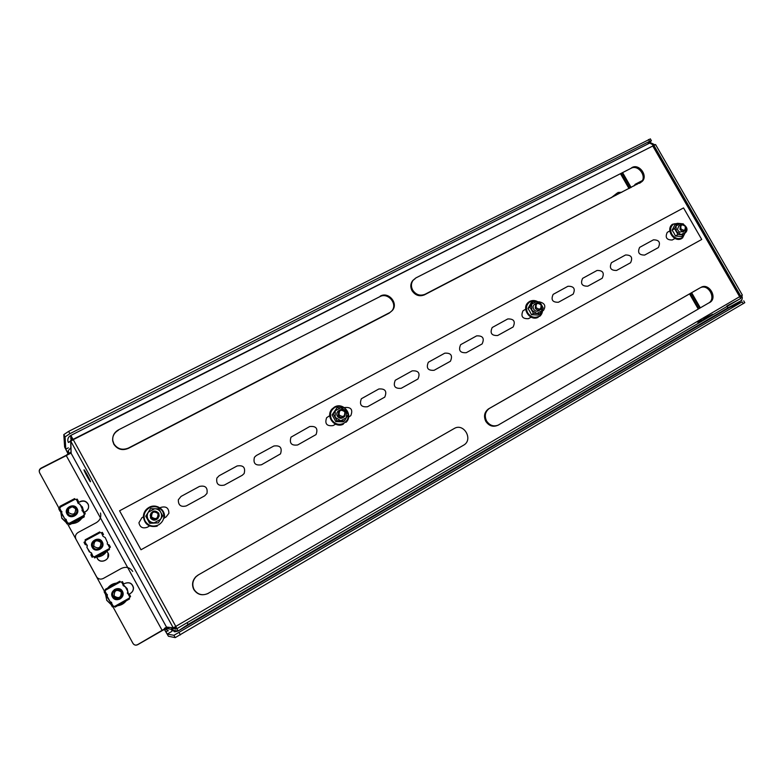 <?xml version="1.0" encoding="UTF-8"?>
<svg xmlns="http://www.w3.org/2000/svg" width="784" height="784" viewBox="0 0 784 784"><rect width="100%" height="100%" fill="white"/><g stroke="black" fill="none" stroke-linecap="round" stroke-linejoin="round"><path stroke-width="1.18" d="M700.2 287.797L488.442 408.944C484.365 412.139 483.483 416.275 485.796 421.351C489.069 426.065 493.146 427.358 498.016 425.212L708.511 303.104C716.615 298.91 708.667 283.671 700.465 287.669M498.056 425.193L498.82 424.85C493.93 426.996 489.853 425.702 486.57 420.979C484.257 415.892 485.139 411.747 489.216 408.542L488.765 408.748M415.226 278.575L412.531 280.799C410.395 283.847 410.238 287.16 412.051 290.727C415.324 295.431 419.45 296.813 424.428 294.862L641.89 181.643L425.085 294.255C420.097 296.205 415.961 294.823 412.688 290.109C410.865 286.532 411.032 283.22 413.168 280.162L415.863 277.938L630.983 168.325C638.303 164.081 647.476 176.841 641.028 182.29M118.345 430.289C114.15 432.719 112.269 436.267 112.71 440.931L113.827 444.234C117.443 449.438 122.275 450.829 128.321 448.399L389.138 313.169L391.853 310.915C397.978 303.898 387.953 291.991 379.838 296.666L118.433 429.897C114.229 432.327 112.347 435.884 112.788 440.569L112.71 440.931M128.321 448.399L128.429 448.046C122.373 450.477 117.531 449.085 113.905 443.871L112.788 440.569M198.097 575.044L195.892 576.701C192.325 580.601 191.639 584.884 193.824 589.558C197.352 594.693 202.047 596.007 207.907 593.498L463.52 445.224C473.693 439.834 463.893 422.449 454.132 428.564L198.097 575.044L454.132 428.564M208.181 593.341L208.181 593.449C202.311 595.958 197.607 594.644 194.069 589.499C191.884 584.815 192.57 580.523 196.147 576.612L198.352 574.956M87.289 475.192L89.65 480.269L87.191 476.358L84.829 471.282L87.289 475.192M699.818 287.993L489.549 408.346M700.906 287.414C709.01 282.299 718.115 298.106 709.618 302.555L708.511 303.104M653.68 145.706L652.621 145.775M72.069 437.688L73.079 439.354M72.089 437.697L70.795 435.424L73.245 439.648L70.815 441.255L173.205 627.778L175.998 626.426L170.834 629.16L173.205 627.778L166.669 627.092L168.805 628.317M175.851 626.514L176.91 628.67L739.547 299.125M630.983 168.325L631.953 167.541C639.362 163.258 648.544 176.282 641.89 181.643M379.838 296.666L380.416 296.048C388.541 291.374 398.595 303.3 392.461 310.337L389.138 313.169M128.429 448.046L389.736 312.581M739.616 296.705L175.792 626.406L73.245 439.648L652.768 146.01L653.768 145.197L649.72 143.06M165.796 628.552L167.061 627.817L166.669 627.092L164.444 628.386L168.325 630.836M71.089 450.927L71.148 453.034L70.756 452.319L68.835 453.299M71.148 453.034L68.874 454.191L71.148 453.034L70.815 441.255L68.375 442.49L73.235 439.275L655.581 144.589M740.753 298.479L726.886 305.985L727.954 307.838L188.082 624.466L178.184 630.993L176.919 628.67M742.37 295.098L740.743 296.166M650.073 142.884L70.874 435.394M173.646 628.356L176.851 628.709L175.489 629.091L173.313 627.955M70.599 440.726L71.991 437.746L72.04 439.902M164.738 628.846L162.112 630.336L66.268 455.602L68.855 454.161M66.268 455.602L41.15 468.42C39.386 469.547 38.886 471.017 39.651 472.85L59.163 508.512M39.651 472.85L39.572 472.566C38.808 470.733 39.318 469.253 41.082 468.126L66.248 455.279L68.61 453.417M164.905 629.072L137.719 644.683C135.808 645.575 134.28 645.183 133.133 643.537L133.015 643.478C134.162 645.134 135.691 645.516 137.602 644.634L162.112 630.336M741.831 300.35L727.954 307.838M187.102 622.702L188.082 624.466M171.559 630.16L178.115 631.022L174.979 631.777L170.834 629.16L164.444 628.386L166.669 627.092M176.233 627.21L174.175 628.415M173.431 628.856L171.431 630.022M68.62 453.642L68.492 450.692M68.698 450.104L70.864 447.723M68.1 441.902C67.297 439.158 68.179 437.011 70.736 435.463L70.834 438.844M97.275 558.375L96.599 556.963M107.741 552.73L108.123 553.308C110.828 559.6 100.352 564.549 97.285 558.404C100.352 564.549 110.828 559.6 108.123 553.308L106.957 551.289M77.802 502.956L79.968 501.809C83.702 500.359 86.465 501.309 88.278 504.661C89.16 507.66 88.21 510.041 85.436 511.795L84.447 512.324M65.993 522.164L61.74 517.91L60.584 511.109L66.032 521.066M67.414 523.594L104.615 591.587M105.928 593.978L111.504 604.16M112.818 606.561L133.015 643.478M123.206 584.335L124.725 583.482C129.311 581.836 132.182 583.286 133.358 587.824C133.427 590.283 132.388 592.175 130.232 593.527L128.713 594.38M650.818 142.806L654.728 144.736M705.139 316.873L703.758 318.559L712.627 314.335M741.733 295.578C742.722 297.9 742.35 299.713 740.615 300.997L178.115 631.022M108.192 553.181C110.897 559.482 100.401 564.451 97.334 558.286L97.314 558.257M84.368 512.177L85.436 511.795M79.968 501.809L79.978 501.584C83.712 500.133 86.485 501.084 88.298 504.435C89.18 507.444 88.239 509.825 85.456 511.589M124.725 583.482L124.823 583.414C129.409 581.767 132.3 583.218 133.476 587.765C133.545 590.225 132.496 592.126 130.34 593.478L130.232 593.527M697.603 321.273L698.054 322.048L705.482 318.52M729.679 307.426L742.125 301.869L173.95 635.305L175.224 637.617L168.433 636.255L164.277 629.258M96.863 577.406L75.95 539.196C74.794 536.432 75.529 534.178 78.155 532.434L96.275 522.703C100.029 520.351 101.42 517.107 100.479 513.001M68.198 454.122L64.621 447.027L63.808 434.61L68.639 431.386L650.357 138.915M107.78 558.002L108.065 553.435M75.95 539.196L96.834 577.24C98.627 579.219 100.793 579.621 103.341 578.435L121.353 568.429C126.106 566.352 129.889 567.351 132.712 571.428M173.95 635.305L167.257 634.099L164.405 629.189M68.306 454.034L65.787 449.163L65.062 436.894L69.894 433.67L649.593 141.345L651.377 140.679L650.867 141.345L647.359 144.256M175.224 637.617L744.771 302.683M90.503 481.729L90.454 481.768C89.915 481.837 83.761 470.488 83.976 469.832L84.035 469.783C84.564 469.714 90.777 481.17 90.503 481.729M143.374 516.891L141.943 517.665L138.935 522.742C139.924 527.269 142.688 528.788 147.235 527.279L149.617 525.976M164.307 517.94L166.09 516.96L168.893 513.324C168.815 507.963 166.13 505.994 160.828 507.405L159.995 507.856M186.269 505.915L204.653 495.86L206.976 493.43C207.848 487.55 205.339 485.218 199.45 486.433L181.035 496.429L178.331 499.78C178.233 505.249 180.879 507.297 186.269 505.915M224.332 485.09L242.266 475.28L244.147 473.536C245.657 467.48 243.314 464.961 237.101 465.97L219.148 475.731L216.884 478.064C215.972 483.934 218.452 486.276 224.332 485.09M261.454 464.775L280.505 453.887C282.416 447.791 280.192 445.165 273.841 446.018L256.319 455.533L254.447 457.258C252.977 463.275 255.31 465.784 261.454 464.775M297.665 444.959L316.05 434.581C318.226 428.505 316.099 425.83 309.68 426.555L291.011 437.168C289.178 443.215 291.393 445.812 297.665 444.959M329.731 415.667L326.644 417.686C324.566 423.703 326.693 426.339 333.014 425.614L335.611 424.203M348.615 417.078L350.801 415.647C353.133 409.64 351.085 406.945 344.666 407.543L344.46 407.66M367.52 406.739L384.758 397.125C387.198 391.196 385.218 388.482 378.829 388.991L361.375 398.733C359.15 404.681 361.199 407.357 367.52 406.739M401.212 388.296L417.95 378.995C420.449 373.155 418.529 370.45 412.188 370.871L395.263 380.269C392.931 386.14 394.92 388.825 401.212 388.296M434.12 370.293L450.398 361.267C452.927 355.515 451.055 352.82 444.783 353.172L428.338 362.257C425.947 368.049 427.878 370.724 434.12 370.293M466.274 352.692L482.121 343.931C484.659 338.267 482.826 335.581 476.623 335.875L460.629 344.686C458.209 350.389 460.09 353.065 466.274 352.692M497.693 335.503L513.138 326.977C515.666 321.401 513.873 318.735 507.748 318.961L492.185 327.526C489.745 333.141 491.588 335.797 497.693 335.503M525.672 309.229L523.016 310.758C520.586 316.285 522.379 318.931 528.416 318.686L531.16 317.187M542.548 310.954L543.469 310.386C546.085 306.064 544.841 303.261 539.755 301.967M558.453 302.252L573.133 294.167C575.623 288.777 573.898 286.14 567.939 286.268L553.151 294.372C550.731 299.821 552.495 302.438 558.453 302.252M587.824 286.18L602.161 278.291C604.621 272.979 602.916 270.372 597.055 270.46L582.62 278.359C580.219 283.71 581.953 286.317 587.824 286.18M616.567 270.451L630.561 262.748C632.982 257.534 631.306 254.947 625.534 254.986L611.451 262.689C609.07 267.961 610.785 270.549 616.567 270.451M140.993 549.77L119.58 510.805L683.54 207.917L701.719 239.463L140.993 549.77M685.314 232.828L685.579 232.652C687.715 230.29 687.431 227.86 684.736 225.371M669.82 230.927L667.243 232.368C664.94 237.474 666.596 240.022 672.211 240.002L675.024 238.463M657.972 247.793L658.364 247.548C660.745 242.403 659.089 239.845 653.405 239.845L639.646 247.372C637.304 252.556 638.989 255.114 644.683 255.065L657.972 247.793M679.983 229.281L680.571 224.841C682.403 223.832 684.03 224.322 685.451 226.302L684.844 230.751C683.021 231.741 681.404 231.241 679.983 229.281M680.875 228.761C680.463 224.694 681.923 223.901 685.265 226.36C685.686 230.427 684.216 231.221 680.875 228.761M535.227 308.122L535.874 303.457C537.932 302.193 539.755 302.644 541.332 304.8L540.646 309.504C538.598 310.719 536.795 310.268 535.227 308.122M536.109 307.612C535.776 303.261 537.412 302.369 541.019 304.937C541.352 309.288 539.715 310.18 536.109 307.612M338.267 415.402L338.737 410.698C341.148 408.768 343.333 409.062 345.303 411.58L344.754 416.363C342.353 418.205 340.187 417.892 338.267 415.402M339.129 414.903C338.933 410.14 340.824 409.121 344.784 411.816C344.989 416.569 343.108 417.598 339.129 414.903M150.753 517.548L150.234 515.176C152.184 510.462 155.016 509.806 158.721 513.206L159.201 515.921C157.084 520.341 154.262 520.88 150.753 517.548M151.596 517.048C151.537 511.903 153.674 510.737 157.996 513.559C158.064 518.704 155.928 519.861 151.596 517.048M147.715 519.723L145.755 516.215L150.508 508.708L146.098 515.715L150.009 522.82L149.646 523.291L147.715 519.723M158.054 518.302C155.32 520.88 152.792 520.762 150.459 517.94L150.93 513.099M150.009 522.82L158.319 522.889L149.646 523.291M145.755 516.215L146.098 515.715M158.319 522.889L162.7 515.892L160.769 512.324L158.799 508.816L150.508 508.708M148.068 519.243C149.43 521.517 151.469 522.712 154.183 522.83L160.534 519.361C161.876 517.028 161.955 514.686 160.769 512.324C159.407 510.061 157.378 508.865 154.673 508.738L148.323 512.187C146.961 514.52 146.882 516.872 148.068 519.243M334.004 418.225L332.073 414.971L337.032 407.66L333.269 414.03L336.993 420.675L335.777 421.596L334.004 418.225M343.735 417.137C341.344 418.95 339.198 418.627 337.296 416.157C336.287 413.874 336.777 412.051 338.766 410.669M336.993 420.675L344.45 420.93L343.206 421.841L335.777 421.596M332.073 414.971L333.269 414.03M344.45 420.93L348.184 414.56L346.391 411.208L344.48 407.935L337.032 407.66M335.189 417.304L340.785 420.763L346.381 417.696L346.391 411.208L340.815 407.749L335.209 410.796L335.189 417.304M529.857 311.503L527.985 308.514L531.101 302.81L533.081 301.438L529.955 307.171L533.463 313.345L531.483 314.668L529.857 311.503M539.529 310.082C537.471 311.875 535.501 311.581 533.63 309.2C532.669 307.093 533.042 305.427 534.757 304.221M533.463 313.345L540.088 313.767L538.089 315.08L531.483 314.668M527.985 308.514L529.955 307.171M540.088 313.767L543.194 308.034L541.538 304.888L539.696 301.879L533.081 301.438M531.797 310.199L536.873 313.492L541.744 310.836L541.538 304.888L536.481 301.595L531.611 304.241L531.797 310.199M673.936 233.005L672.113 230.202L674.808 224.939L677.268 223.322L674.563 228.605L677.925 234.436L675.455 236.004L673.936 233.005M683.55 231.26L679.63 232.142L678.003 230.555L677.513 229.202L678.895 225.929M677.925 234.436L683.962 234.955L681.472 236.523L675.455 236.004M672.113 230.202L674.563 228.605M683.962 234.955L686.647 229.673L686 228.379M683.883 224.734L683.295 223.861L677.268 223.322M682.835 224.351L680.404 223.518L676.033 225.89L676.357 231.447L681.061 234.622L685.422 232.24L685.912 229.095M633.933 185.994L635.256 184.25L637.039 184.387M615.871 195.353L618.047 192.452L621.79 192.286M61.789 518.244L66.228 522.595M60.26 507.14L75.009 499.31L76.313 499.467L77.763 502.113L78.41 501.309L77.724 502.485L82.398 506.964L83.692 511.707M81.663 518.42C79.262 521.664 76.019 523.389 71.932 523.604M68.963 523.3L67.983 523.026L69.521 524.075L84.241 516.225L84.231 514.382L85.299 513.883L84.084 511.668L82.124 510.864L82.496 508.934M65.905 503.191L67.689 502.25M106.644 600.24L111.093 604.582L112.318 606.826L114.503 606.306L115.003 607.179L129.556 598.927L129.125 598.045L130.575 596.497L129.35 594.262L127.351 593.321L127.772 591.332L125.371 586.902L123.068 585.54L123.637 583.845L122.422 581.61L121.589 582.071L123.049 584.737M123.108 584.531L127.184 588.666L128.498 594.36M126.165 600.848C123.96 603.68 121.089 605.307 117.551 605.728M111.181 604.513L106.751 600.181L105.468 594.076M107.82 587.951C110.044 585.119 112.916 583.512 116.444 583.12M106.516 551.534C104.145 554.807 100.94 556.571 96.883 556.816M96.638 557.022C100.881 556.816 104.194 554.974 106.585 551.495M67.826 513.353L68.002 508.855L72.334 506.552L76.342 509.002C79.115 513.912 70.609 518.469 67.904 513.51L67.826 513.353M68.473 512.491L68.62 508.698L72.275 506.758L75.597 508.718C75.597 514.294 73.216 515.549 68.473 512.491M93.08 546.987L93.061 546.948C90.111 541.93 98.872 537.236 101.45 542.43L101.655 542.861C103.988 547.879 95.53 551.956 93.08 546.987M93.835 546.272C93.835 540.686 96.187 539.402 100.901 542.44C100.911 548.026 98.559 549.31 93.835 546.272M113.327 596.477C110.299 591.43 119.08 586.51 121.687 591.763L121.892 592.185C121.706 598.329 118.962 599.917 113.631 596.967L113.327 596.477M114.18 595.997C114.16 590.323 116.512 589 121.236 592.018C121.265 597.682 118.913 599.005 114.18 595.997M66.366 519.988L64.719 518.665L66.199 519.42L65.699 521.634L66.924 523.859L67.983 523.026L69.139 523.34M61.916 511.648L59.976 511.021L61.858 511.501L61.74 513.216M77.126 508.591L77.214 508.767C80.478 514.637 70.374 520.057 67.11 514.157L66.983 513.951C63.386 507.934 74.019 502.328 77.126 508.591M66.375 511.962C68.335 505.445 71.922 504.337 77.126 508.649L77.753 511.207M76.665 508.973C79.939 514.412 70.295 519.537 67.463 513.843C64.19 508.375 73.843 503.289 76.665 508.973M81.997 510.217L82.33 509.394M84.084 511.668L85.299 513.883L84.231 514.382M83.77 515.088L84.231 514.441M67.992 523.085L66.924 523.859M75.009 499.31L74.598 498.624L59.839 506.376L59.839 508.14L58.761 508.796L60.005 511.227M77.763 502.113L77.851 503.073L80.095 504.288L82.33 509.326M77.195 499.094L78.41 501.309L77.195 499.094L76.313 499.467M69.208 523.947L68.669 523.016M64.719 518.665L61.652 514.03M60.211 507.013L60.27 507.611M69.208 524.055L69.57 524.741L69.521 524.075M69.57 524.741L84.182 516.95L84.241 516.225M60.231 507.718L59.839 506.376M71.403 523.888L82.398 517.969L71.334 523.8M86.867 547.075L89.298 551.848L91.493 552.906L90.934 555.033L92.149 557.267L93.276 556.513L94.795 557.532L109.397 549.535L109.388 547.693L110.426 547.163L109.211 544.949L107.222 544.047L107.575 542.479M90.013 552.191L91.454 552.896L93.08 556.62M90.023 552.152L86.946 547.516L87.191 545.056L85.231 544.615L86.377 544.38L87.347 545.997M102.302 541.93L102.567 542.499C105.291 548.506 95.187 553.337 92.247 547.408L92.247 547.399C88.641 541.372 99.196 535.668 102.302 541.93M91.718 543.763C94.599 538.5 98.118 537.902 102.283 541.979L102.577 546.389M101.812 542.273C105.085 547.712 95.53 552.945 92.679 547.242C89.415 541.773 98.99 536.589 101.812 542.273M109.211 544.949L110.426 547.163L109.388 547.693M93.276 556.513L94.413 556.797M93.267 556.552L92.149 557.267M100.156 532.63L99.735 531.924L85.103 539.823L85.515 540.548L100.156 532.63L101.459 532.767L102.959 536.276L105.232 537.589L107.477 542.636M86.377 544.38L84.917 541.715L85.417 540.441L85.544 541.107M102.312 532.365L103.527 534.57L102.312 532.365L101.459 532.767M84.917 541.715L84.015 542.391L85.231 544.615M94.286 557.316L94.795 557.532M94.658 557.963L109.397 549.535M85.397 541.078L85.103 539.823M96.452 557.052L107.369 551.034L96.412 557.003M111.446 602.259L110.201 601.818L111.691 602.553L111.161 604.562L111.808 603.621L111.475 602.249M107.222 596.33L107.202 594.419L105.36 594.115L107.379 594.664L107.124 597.173M122.451 591.332L122.745 591.959C125.244 597.555 116.404 602.69 112.886 597.663L112.435 596.977C108.819 590.92 119.335 585.031 122.451 591.332M114.209 589.735C117.551 587.853 120.295 588.392 122.422 591.342L122.716 591.969C123.598 595.183 122.51 597.614 119.442 599.27M121.941 591.616C125.234 597.085 115.699 602.484 112.837 596.751C109.554 591.254 119.099 585.903 121.941 591.616M113.66 606.11L114.64 606.483M105.262 589.382L105.683 590.127L120.285 581.944L119.854 581.209L105.262 589.382L105.272 591.224M120.285 581.944L121.589 582.071M114.611 606.473L115.003 607.179M110.221 601.808L107.143 597.153M105.683 590.127L104.145 591.881L105.36 594.115M652.768 146.01L740.459 298.136M639.597 183.299L640.577 182.545M425.085 294.255L424.428 294.862M653.768 145.197L741.615 297.577M166.541 627.171L71.021 453.103M621.046 173.401L629.581 188.248M690.126 293.588L698.818 308.729M622.133 172.843L630.669 187.69M691.184 292.981L699.887 308.112M622.594 172.607L631.12 187.445M691.635 292.726L700.328 307.857M698.338 320.842L698.72 321.509M63.808 434.61L65.062 436.894M167.835 630.777L165.894 631.914M66.973 451.613L68.443 450.859M171.951 631.345L167.257 634.099M65.787 449.163L68.365 447.85M743.203 303.741L742.125 301.869M179.115 632.59L180.389 634.913M648.535 139.503L649.593 141.345M68.639 431.386L69.894 433.67M149.303 507.846C154.918 505.474 159.397 506.719 162.758 511.58C165.061 516.999 163.699 521.429 158.672 524.859C153.056 527.269 148.558 526.035 145.167 521.154C142.864 515.686 144.246 511.256 149.303 507.846M344.666 408.248L347.136 411.11C349.37 416.177 348.272 420.234 343.853 423.291C338.874 425.398 334.788 424.154 331.603 419.567C329.378 414.471 330.485 410.404 334.944 407.366C338.08 405.828 341.177 406.014 344.215 407.925M542.342 309.709C542.303 312.757 541.058 315.011 538.608 316.481C534.257 318.275 530.601 317.04 527.622 312.767C525.486 308.043 526.338 304.349 530.19 301.673L537.138 301.644M685.108 232.848L681.923 237.875C678.003 239.463 674.642 238.238 671.829 234.191C669.752 229.741 670.438 226.311 673.877 223.901L678.552 223.381M61.093 510.903L59.633 508.248M67.787 523.134L66.326 520.468M83.839 515.431L69.119 523.349M82.977 511.629L84.427 514.275M58.761 508.796L59.976 511.021L58.761 508.796M65.68 521.448L66.905 523.673L65.68 521.448M109.005 548.761L94.394 556.758M108.133 544.939L109.584 547.585M84.035 542.254L85.25 544.478L84.035 542.254M90.964 554.915L92.189 557.15L90.964 554.915M106.555 593.998L105.095 591.312M113.288 606.297L111.828 603.611M129.174 598.163L114.601 606.414M128.292 594.301L129.752 596.967M104.194 591.832L105.419 594.066L104.194 591.832M111.161 604.562L112.386 606.796L111.161 604.562M489.216 408.542L488.442 408.944M413.168 280.162L412.531 280.799M498.82 424.85L498.016 425.212M653.66 145.667L740.429 296.185M392.461 310.337L391.853 310.915M655.542 144.521L742.379 295.127M175.489 629.091L174.812 629.013M71.011 452.731L70.678 441.323M698.26 309.053L689.557 293.912M629.003 188.552L620.467 173.695M700.043 308.014L691.351 292.893M630.836 187.601L622.3 172.754M174.979 631.777L174.175 631.669M697.642 322.195L697.241 321.489M744.79 302.712L743.712 300.84M650.318 138.837L651.377 140.679M680.571 224.841L678.591 226.125M684.54 230.947L682.844 232.025M535.874 303.457L534.276 304.545M540.166 309.817L539.039 310.572M338.737 410.698L337.757 411.473M164.248 518.234C166.296 510.061 156.369 503.014 148.989 507.415C145.461 509.482 143.59 512.511 143.364 516.509C144.54 524.408 149.146 527.632 157.192 526.172M346.038 422.311C353.721 415.226 343.48 401.633 334.543 407.014L331.975 409.072C325.242 416.108 334.592 428.623 343.255 424.232M539.598 316.422C541.744 314.619 542.734 312.238 542.567 309.278M537.746 301.693C535.011 300.213 532.336 300.115 529.71 301.409L528.436 302.281C520.939 308.024 529.955 321.763 538.236 317.275M682.482 238.081L685.334 232.417M679.365 223.44L672.496 224.234C665.244 229.281 673.897 242.883 681.59 238.62M635.256 184.25L642.312 180.594M617.175 193.06L611.089 197.833M68.62 508.698L68.002 508.855M122.422 581.61L123.637 583.845M129.35 594.262L130.575 596.497"/></g></svg>

